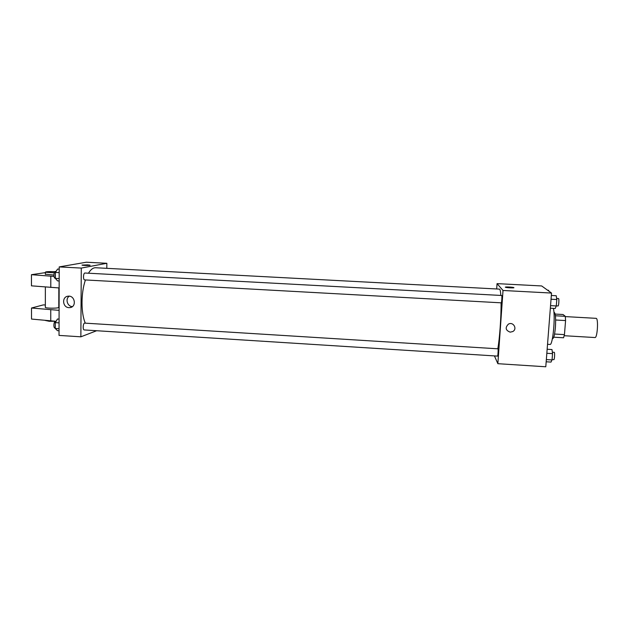 <?xml version="1.0" encoding="UTF-8"?>
<svg xmlns="http://www.w3.org/2000/svg" width="629" height="629" viewBox="0 0 629 629"><rect width="100%" height="100%" fill="white"/><g stroke="black" fill="none" stroke-linecap="round" stroke-linejoin="round"><path stroke-width="0.94" d="M564.205 335.713L594.971 337.545C597.44 338.205 598.611 317.967 596.088 318.337L565.314 316.599M555.14 314.068L563.073 314.516L565.282 316.316L565.581 320.57L564.449 334.62L563.56 337.773L553.756 337.191M554.558 334.03L564.449 334.62M555.651 320.004L565.581 320.57M553.929 312.361L554.259 312.377C555.549 313.486 555.926 318.486 555.399 327.363C554.754 334.392 553.866 338.143 552.742 338.622L552.411 338.599M555.407 315.758L565.282 316.316M547.537 344.291L549.966 344.44C552.797 345.738 555.596 316.332 553.363 308.375M496.682 288.97L497.052 283.632L541.679 285.951L551.523 293.059L545.783 366.778L497.861 363.688L494.433 355.904M497.052 283.632L503.019 290.48L551.523 293.059M503.019 290.48L497.861 363.688M510.205 332.159C505.551 330.367 504.953 327.693 508.405 324.132C513.217 321.333 517.698 328.943 512.777 331.546L510.205 332.159L512.777 331.546C517.698 328.943 513.217 321.333 508.405 324.132M497.798 348.804C499.646 338.764 501.219 316.78 501.077 302.824M500.841 295.441C500.558 291.298 500.102 289.191 499.481 289.12L95.647 267.742C93.155 267.647 90.757 269.471 88.461 273.214M501.234 302.808L501.274 302.832C501.698 303.044 502.162 295.331 501.714 295.488L84.986 273.025C83.272 272.758 82.926 279.984 84.656 279.905L501.274 302.832M497.492 356.045L497.547 356.1C497.964 356.313 498.388 348.655 497.948 348.812L84.734 323.125C83.059 322.85 82.541 330.005 84.247 329.942L497.547 356.1M505.37 287.17C505.189 286.738 512.604 287.091 513.751 287.571L513.909 287.65C514.624 288.137 506.746 287.791 505.543 287.288C503.782 286.722 512.368 287.013 513.751 287.571L513.932 287.689M85.34 323.164C80.897 313.376 80.913 292.752 85.442 279.944M106.796 268.331L106.851 263.292L81.275 268.08L80.866 336.814L96.654 330.728M68.954 307.644C62.483 307.557 61.611 296.723 68.042 296.204C74.914 295.056 76.942 306.897 70.008 307.597L68.954 307.644M106.851 263.292L86.315 262.222L59.205 266.908L81.275 268.08M59.205 266.908L59.024 335.406L80.866 336.814M69.245 296.196C65.054 298.854 67.342 306.496 72.359 306.622M90.049 265.226L87.541 264.872L89.947 265.147C91.307 265.58 83.075 265.58 82.1 265.147L87.541 264.872L81.998 265.068M59.15 287.948L31.466 285.841L31.45 274.692L54.039 276.406M45.351 307.117L45.351 307.495C46.428 308.296 56.083 308.438 58.363 307.691L58.788 307.149L58.843 287.933M45.351 304.979L43.283 304.908L31.505 308.021L59.095 310.349M31.505 308.021L31.521 319.06L56.075 321.309M45.178 320.42L49.211 321.277L55.187 321.254M45.367 274.189L53.929 275.046M45.367 272.632L31.45 274.692M54.298 272.821L45.367 272.247C45.43 271.665 48.637 271.476 54.967 271.681M50.8 276.233L50.784 287.477M50.752 309.845L50.745 320.971M547.615 290.236L548.622 290.291L548.724 291.038M547.151 349.252L551.995 349.551L552.545 353.64L552.042 359.945L551.012 362.092L546.169 361.777M546.837 353.286L552.545 353.64M546.342 359.584L552.042 359.945M553.74 359.599L553.834 359.662C554.566 359.89 554.967 352.169 554.22 352.311L552.348 352.193M551.334 295.473L556.225 295.74L556.807 299.546L556.295 305.953L555.226 308.485L550.344 308.21M551.043 299.231L556.807 299.546M550.548 305.639L556.295 305.953M557.978 305.93L558.041 305.961C558.78 306.189 559.267 298.405 558.505 298.547L556.641 298.453M59.071 319.107L57.467 319.013L55.281 322.622L55.273 328.48L57.436 330.657L59.04 330.76M55.281 322.622L59.055 322.858M55.273 328.48L59.047 328.715M55.273 328.071L55.045 328.094C53.198 328.149 53.717 321.026 55.533 321.309L56.052 321.34M59.197 269.149L57.577 269.063L55.383 272.428L55.368 278.38L57.553 280.888L59.165 280.974M55.383 272.428L59.189 272.632M55.368 278.38L59.173 278.584M55.234 278.285L55.234 278.285C53.363 278.356 53.693 271.17 55.549 271.437L56.012 271.461M70.008 307.597L71.391 307.196M45.359 287.013L45.351 307.495M45.367 272.247L45.367 274.464M552.073 359.552L553.834 359.662M556.303 305.867L558.041 305.961"/></g></svg>
